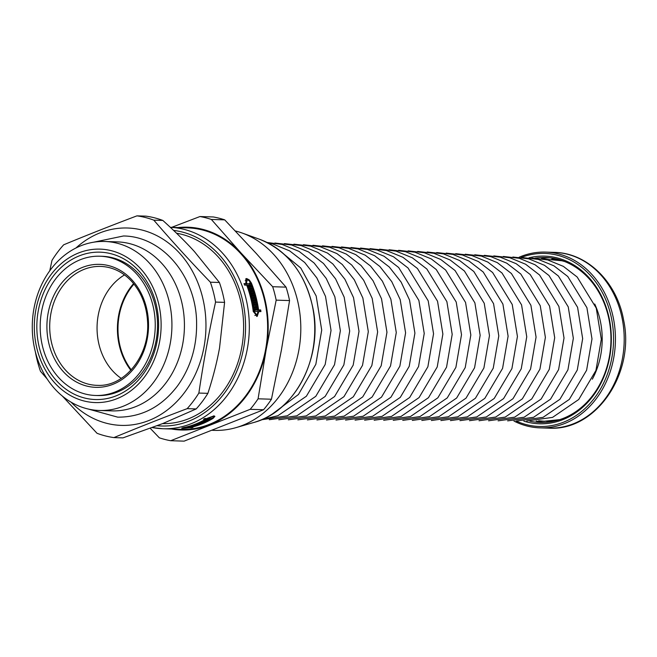 <?xml version="1.0" encoding="UTF-8"?>
<svg xmlns="http://www.w3.org/2000/svg" width="657" height="657" viewBox="0 0 657 657"><rect width="100%" height="100%" fill="white"/><g stroke="black" fill="none" stroke-linecap="round" stroke-linejoin="round"><path stroke-width="0.99" d="M95.503 395.473L97.794 395.547A69.667 57.529 -88.2 0 0 157.499 327.744A69.667 57.529 -88.2 0 0 102.213 256.287L99.93 256.214A69.667 57.529 -88.2 0 0 40.652 317.742A69.667 57.529 -88.2 0 0 85.205 394.011A69.667 57.529 -88.2 0 0 95.503 395.473A69.667 57.529 -88.2 0 0 155.208 327.671A69.667 57.529 -88.2 0 0 99.93 256.214M84.474 397.986A73.724 60.879 91.8 0 1 52.864 276.663A73.724 60.879 91.8 0 1 155.808 302.893A73.724 60.879 91.8 0 1 84.474 397.986M162.837 220.448C174.934 231.354 185.463 241.727 194.423 251.565L219.405 282.477L210.38 282.198C190.448 261.478 171.592 240.799 153.812 220.161L162.837 220.448A111.6 92.152 -88.2 0 0 145.969 216.145L136.943 215.857C111.435 225.474 87.02 235.124 63.672 244.806A111.6 92.152 -88.2 0 0 51.985 260.394L49.751 270.824M35.379 351.922A111.6 92.152 -88.2 0 0 40.463 371.254L47.14 378.941M62.308 396.031L97.031 433.292A111.6 92.152 -88.2 0 0 105.383 435.919A111.6 92.152 -88.2 0 0 113.907 437.595C137.247 427.912 161.671 418.263 187.171 408.646L196.197 408.933L162.87 423.51L122.933 437.882L113.907 437.595M224.587 302.368L219.537 347.964C216.909 362.393 213.024 377.52 207.891 393.346L198.866 393.058C203.35 362.697 208.918 332.368 215.562 302.08L224.587 302.368A111.6 92.152 -88.2 0 0 219.405 282.477M71.055 402.15A98.747 81.542 -88.2 0 0 106.672 423.313A98.747 81.542 -88.2 0 0 204.196 305.078A98.747 81.542 -88.2 0 0 75.949 248.001M187.171 408.646A111.6 92.152 -88.2 0 0 198.866 393.058M215.562 302.08A111.6 92.152 -88.2 0 0 210.38 282.198M153.812 220.161A111.6 92.152 -88.2 0 0 136.943 215.857M196.197 408.933A111.6 92.152 -88.2 0 0 207.891 393.346M99.412 410.485L111.92 410.88A84.539 69.814 -88.2 0 0 184.379 328.599A84.539 69.814 -88.2 0 0 117.291 241.883L104.783 241.48A84.539 69.814 -88.2 0 0 32.85 316.148A84.539 69.814 -88.2 0 0 86.913 408.711A84.539 69.814 -88.2 0 0 99.412 410.485A84.539 69.814 -88.2 0 0 171.879 328.204A84.539 69.814 -88.2 0 0 104.783 241.48M83.932 400.959A76.762 63.392 -88.2 0 0 158.206 301.949A76.762 63.392 -88.2 0 0 51.016 274.626A76.762 63.392 -88.2 0 0 83.932 400.959M124.518 274.905A58.506 48.306 -88.2 0 0 97.088 325.823A58.506 48.306 -88.2 0 0 121.233 378.383M133.593 283.586A61.544 50.827 -88.2 0 0 130.833 370.293M133.979 284.07A60.871 50.261 -88.2 0 0 131.252 369.842M244.223 284.079L246.137 283.684A100.776 83.217 -88.2 0 0 245.825 282.888L246.129 278.642L246.695 278.552L249.241 279.89L251.401 283.068A100.776 83.217 91.8 0 1 258.595 309.899L260.698 309.964A100.776 83.217 91.8 0 1 260.919 311.599L258.825 311.533L257.191 316.362L253.249 311.41A100.776 83.217 -88.2 0 0 246.72 285.179L244.618 285.113A100.776 83.217 -88.2 0 0 244.043 283.61L246.137 283.684M257.692 314.342L256.624 316.469M257.478 310.03A99.421 82.1 91.8 0 1 257.519 310.326L259.622 310.391A99.421 82.1 91.8 0 1 259.778 311.566M245.661 278.987L247.426 279.726M254.908 310.088A99.421 82.1 91.8 0 1 254.924 310.244L257.873 309.874A100.776 83.217 -88.2 0 0 250.67 283.044L249.085 280.695L247.213 279.701L246.547 282.912A100.776 83.217 91.8 0 1 246.868 283.701L249.915 283.799A100.776 83.217 -88.2 0 0 249.611 283.052L250.005 283.068A100.776 83.217 91.8 0 1 250.884 285.31L247.443 285.204A100.776 83.217 91.8 0 1 253.98 311.434L256.912 315.081L258.094 311.508L254.661 311.402A100.776 83.217 -88.2 0 0 254.431 309.767L255.614 309.8A100.776 83.217 -88.2 0 0 255.491 308.987L254.316 308.954A100.776 83.217 -88.2 0 0 254.07 307.419L256.821 307.501A100.776 83.217 91.8 0 1 257.059 309.036L255.885 309.004A100.776 83.217 91.8 0 1 256 309.817L257.873 309.874M254.144 307.878L255.745 307.928A99.421 82.1 91.8 0 1 255.918 309.004L255.516 309.143M254.497 310.227L255.614 309.8M254.85 315.459L256.912 315.081M249.167 284.095A99.421 82.1 91.8 0 1 249.627 285.269M245.677 283.865A99.421 82.1 91.8 0 1 245.792 284.128L249.915 283.799M246.794 279.767L245.258 280.588M253.75 305.546L256.025 305.16A100.776 83.217 -88.2 0 0 255.877 304.355L253.512 304.281A100.776 83.217 -88.2 0 0 253.216 302.77L255.959 302.861A100.776 83.217 91.8 0 1 256.682 306.696L253.939 306.605A100.776 83.217 -88.2 0 0 253.668 305.086L256.025 305.16M253.306 303.23L254.891 303.279A99.421 82.1 91.8 0 1 255.105 304.331M255.318 305.439A99.421 82.1 91.8 0 1 255.532 306.655M251.672 296.217L253.232 296.266A99.421 82.1 91.8 0 1 253.52 297.375M252.822 300.931L254.399 300.98A99.421 82.1 91.8 0 1 254.629 302.023M252.272 298.565L253.84 298.615A99.421 82.1 91.8 0 1 254.111 299.732M249.619 289.376L251.138 289.425A99.421 82.1 91.8 0 1 251.491 290.493M251.048 293.975L252.6 294.024A99.421 82.1 91.8 0 1 252.888 295.034M250.358 291.667L251.894 291.716A99.421 82.1 91.8 0 1 252.231 292.792M250.317 287.093A99.421 82.1 91.8 0 1 250.711 288.201M249.134 287.052A99.421 82.1 91.8 0 1 249.184 287.199L251.048 286.805A100.776 83.217 -88.2 0 0 250.777 286.05L251.163 286.058A100.776 83.217 91.8 0 1 251.943 288.242L249.2 288.152A100.776 83.217 -88.2 0 0 248.412 285.976L248.806 285.984A100.776 83.217 91.8 0 1 249.077 286.739L249.874 286.764A100.776 83.217 -88.2 0 0 249.594 286.009L249.98 286.025A100.776 83.217 91.8 0 1 250.26 286.772L251.048 286.805M214.19 415.922L213.607 416.472M207.127 419.979L207.333 420.759L204.59 420.669A100.776 83.217 -88.2 0 0 206.397 419.692L206.791 419.708A100.776 83.217 91.8 0 1 206.158 420.053L206.955 420.078A100.776 83.217 -88.2 0 0 207.579 419.733L207.965 419.741A100.776 83.217 91.8 0 1 207.341 420.086L208.129 420.11A100.776 83.217 -88.2 0 0 208.762 419.766L209.148 419.782A100.776 83.217 91.8 0 1 207.333 420.759M201.518 422.862L201.666 423.428L198.923 423.338A100.776 83.217 -88.2 0 0 203.957 420.997L206.7 421.08A100.776 83.217 91.8 0 1 205.436 421.712L203.079 421.638A100.776 83.217 91.8 0 1 202.438 421.95L204.803 422.024A100.776 83.217 91.8 0 1 203.522 422.615L201.165 422.541A100.776 83.217 91.8 0 1 200.525 422.829L202.882 422.903A100.776 83.217 91.8 0 1 201.666 423.428M205.263 421.038L205.436 421.712M195.753 425.128L195.868 425.588L193.125 425.498A100.776 83.217 -88.2 0 0 198.274 423.609L201.026 423.691A100.776 83.217 91.8 0 1 199.728 424.208L197.363 424.135A100.776 83.217 91.8 0 1 196.714 424.389L199.079 424.463A100.776 83.217 91.8 0 1 197.773 424.939L195.408 424.865A100.776 83.217 91.8 0 1 194.751 425.095L197.116 425.169A100.776 83.217 91.8 0 1 195.868 425.588M199.58 423.65L199.728 424.208M191.934 426.327L189.282 426.631A100.776 83.217 -88.2 0 0 190.546 426.286L192.903 426.36A100.776 83.217 -88.2 0 0 193.569 426.171L191.212 426.089A100.776 83.217 -88.2 0 0 192.46 425.711L195.211 425.802A100.776 83.217 91.8 0 1 192.033 426.722M188.658 427.337L185.315 427.567A100.776 83.217 -88.2 0 0 186.67 427.272L187.853 427.313A100.776 83.217 -88.2 0 0 188.526 427.157L187.344 427.116A100.776 83.217 -88.2 0 0 188.616 426.804L191.359 426.894A100.776 83.217 91.8 0 1 190.095 427.206L188.912 427.165A100.776 83.217 91.8 0 1 188.239 427.321L190.103 427.387A100.776 83.217 -88.2 0 0 212.359 418.337L213.706 416.867L213.024 416.546L208.236 418.205A100.776 83.217 91.8 0 1 207.579 418.599L210.626 418.698A100.776 83.217 -88.2 0 0 211.242 418.328L211.636 418.337A100.776 83.217 91.8 0 1 209.772 419.429L206.339 419.322A100.776 83.217 91.8 0 1 184.584 427.551L182.901 427.74M184.543 427.387L184.584 427.551C182.063 428.323 183.451 428.364 188.748 427.674M189.388 427.362L189.479 427.699C182.309 428.586 180.437 428.528 183.861 427.526A100.776 83.217 -88.2 0 0 205.608 419.297L203.514 419.232A100.776 83.217 -88.2 0 0 204.754 418.509L206.848 418.575A100.776 83.217 -88.2 0 0 207.505 418.18L213.977 415.906L214.905 416.349L213.082 418.361A100.776 83.217 91.8 0 1 190.834 427.403L192.928 427.469A100.776 83.217 91.8 0 1 191.573 427.764L189.479 427.699M181.685 428.183L183.861 427.526M205.411 418.534L205.608 419.297M248.847 287.166L249.874 286.764M253.659 293.605A100.776 83.217 91.8 0 1 254.078 295.067L251.335 294.985A100.776 83.217 -88.2 0 0 249.463 288.916L252.206 289.006A100.776 83.217 91.8 0 1 252.715 290.525L250.358 290.451A100.776 83.217 91.8 0 1 250.596 291.215L252.961 291.297A100.776 83.217 91.8 0 1 253.438 292.833L251.073 292.759A100.776 83.217 91.8 0 1 251.303 293.531L253.659 293.605L252.6 294.024M251.138 289.425L252.206 289.006M255.466 300.561A100.776 83.217 91.8 0 1 255.795 302.064L253.052 301.974A100.776 83.217 -88.2 0 0 251.549 295.757L254.292 295.847A100.776 83.217 91.8 0 1 254.711 297.407L252.345 297.334A100.776 83.217 91.8 0 1 252.543 298.122L254.908 298.196A100.776 83.217 91.8 0 1 255.286 299.773L252.929 299.699A100.776 83.217 91.8 0 1 253.109 300.487L255.466 300.561L254.399 300.98M253.232 296.266L254.292 295.847M255.959 302.861L254.891 303.279M255.745 307.928L256.821 307.501M258.127 311.812L258.825 311.533M203.358 421.975L203.522 422.615M197.634 424.414L197.773 424.939M193.462 425.744L193.569 426.171M209.575 418.665L209.772 419.429M206.134 418.558L206.339 419.322M152.26 427.584L162.903 428.742L181.201 429.325A100.776 83.217 -88.2 0 0 267.571 331.243A100.776 83.217 -88.2 0 0 187.598 227.872L170.335 227.322A100.776 83.217 -88.2 0 1 249.249 331.292A100.776 83.217 -88.2 0 1 162.903 428.742A100.776 83.217 -88.2 0 1 152.284 427.576M249.184 287.199L250.26 286.772M251.894 291.716L252.961 291.297M253.84 298.615L254.908 298.196M254.924 310.244L256 309.817M245.792 284.128L246.868 283.701M246.818 285.45L247.443 285.204M257.519 310.326L258.595 309.899M260.698 309.964L259.622 310.391M176.536 233.21A95.7 79.029 91.8 0 1 243.304 335.3A95.7 79.029 91.8 0 1 162.517 423.65M289.556 300.569L281.442 349.926L271.448 399.226L258.078 398.807L266.192 349.442L276.178 300.142L289.556 300.569A113.291 93.549 -88.2 0 0 286.058 287.142L272.68 286.715L241.078 253.052L211.34 219.446L224.719 219.865L256.329 253.536L286.058 287.142M263.556 409.754L184.108 441.143L170.73 440.716L250.177 409.327L263.556 409.754A113.291 93.549 -88.2 0 0 271.448 399.226M150.256 428.331L159.339 437.817A113.291 93.549 -88.2 0 0 170.73 440.716M224.719 219.865A113.291 93.549 -88.2 0 0 213.328 216.966L199.95 216.539L171.633 227.363M171.551 429.013A101.449 83.776 -88.2 0 0 209.517 424.989A101.449 83.776 -88.2 0 0 266.192 349.442A101.449 83.776 -88.2 0 0 241.078 253.052A101.449 83.776 -88.2 0 0 177.948 227.568M211.34 219.446A113.291 93.549 -88.2 0 0 199.95 216.539M276.178 300.142A113.291 93.549 -88.2 0 0 272.68 286.715M250.177 409.327A113.291 93.549 -88.2 0 0 258.078 398.807M212.416 430.319L214.371 430.376A100.776 83.217 -88.2 0 0 235.953 427.641A100.776 83.217 -88.2 0 0 300.75 332.294A100.776 83.217 -88.2 0 0 242.137 233.021A100.776 83.217 -88.2 0 0 235.313 230.952M594.725 304.002A72.837 60.14 91.8 0 1 592.335 379.179M513.971 421.08A87.923 72.607 -88.2 0 0 527.021 426.015A87.923 72.607 -88.2 0 0 540.021 427.863A87.923 72.607 -88.2 0 0 615.379 342.289A87.923 72.607 -88.2 0 0 545.606 252.099A87.923 72.607 -88.2 0 0 519.17 257.216M516.106 420.997A86.576 71.49 -88.2 0 0 526.503 424.668A86.576 71.49 -88.2 0 0 613.507 335.645A86.576 71.49 -88.2 0 0 521.305 257.437M523.826 421.121A83.866 69.256 -88.2 0 0 526.988 422.024A83.866 69.256 -88.2 0 0 611.314 340.186A83.866 69.256 -88.2 0 0 529.008 257.799M529.829 421.153A82.511 68.139 -88.2 0 0 540.194 422.451A82.511 68.139 -88.2 0 0 610.911 342.141A82.511 68.139 -88.2 0 0 545.433 257.511A82.511 68.139 -88.2 0 0 535.003 258.144M86.667 386.045A61.52 50.803 -88.2 0 0 146.191 306.688A61.52 50.803 -88.2 0 0 60.288 284.801A61.52 50.803 -88.2 0 0 86.667 386.045M88.161 384.099A59.491 49.127 -88.2 0 0 97.819 385.363C125.2 386.727 150.272 354.821 147.529 321.018C146.404 304.905 140.951 291.503 131.154 280.818C122.621 271.949 112.774 267.161 101.597 266.455A59.491 49.127 -88.2 0 0 50.17 318.44A59.491 49.127 -88.2 0 0 88.161 384.099M253.98 311.434L253.29 311.697M212.967 417.918L213.082 418.361M245.932 283.159L246.547 282.912M250.777 283.315L251.401 283.068M259.515 239.263C287.807 250.703 305.653 273.854 313.044 308.716C323.063 357.556 294.771 411.955 253.692 422.517A94.887 78.355 -88.2 0 0 314.703 332.738A94.887 78.355 -88.2 0 0 259.515 239.263L242.137 233.021M157.195 425.72A98.074 80.983 -88.2 0 0 245.16 336.704A98.074 80.983 -88.2 0 0 173.596 230.402M554.377 252.378C587.366 252.838 617.046 282.395 623.583 319.967C635.352 373.151 596.055 431.419 548.792 428.142A87.923 72.607 -88.2 0 0 624.15 342.568A87.923 72.607 -88.2 0 0 554.377 252.378L545.606 252.099M536.178 421.022A82.511 68.139 -88.2 0 0 544.201 422.443M549.433 257.782A82.511 68.139 -88.2 0 0 541.335 258.686M546.657 421.26A81.164 67.022 -88.2 0 0 553.227 421.351M558.368 259.433A81.164 67.022 -88.2 0 0 551.798 259.113M93.565 242.219L123.467 235.986C163.002 236.257 196.73 277.558 196.607 323.63C196.796 346.945 190.522 367.583 177.792 385.544C161.811 406.716 141.789 417.252 117.718 417.154L88.268 409.04M213.459 415.922L213.706 416.867M253.692 422.517L235.953 427.641M272.22 414.107L298.45 394.487L315.836 364.315L321.716 330.118L316.173 295.978L300.766 268.015L277.476 248.839M262.168 419.462L277.878 415.725L306.384 396.228L325.174 364.52L331.038 330.422L325.511 296.389L316.863 277.96L304.708 262.496L289.688 250.9L272.63 243.895L267.777 242.852M261.396 419.79L287.347 415.782L315.779 396.335L334.512 364.725L340.359 330.726L334.848 296.792L326.217 278.42L314.103 262.997L299.124 251.434L282.116 244.445L267.029 242.474M269.263 419.724L296.816 415.84L325.166 396.45L343.849 364.931L349.68 331.029L344.186 297.194L335.579 278.872L323.499 263.498L308.56 251.968L291.601 244.995L274.881 243.041M278.798 419.774L306.293 415.897L334.553 396.565L353.187 365.136L359.001 331.333L353.515 297.596L344.941 279.332L332.894 263.999L317.996 252.502L301.087 245.554L284.399 243.599M288.333 419.815L315.762 415.955L343.948 396.68L362.516 365.341L368.314 331.637L362.853 297.999L354.304 279.783L342.289 264.5L327.441 253.035L310.572 246.104L293.917 244.158M297.867 419.864L325.231 416.012L353.335 396.795L371.854 365.547L377.635 331.941L372.19 298.401L363.666 280.243L351.684 265.001L336.877 253.569L320.058 246.662L303.435 244.716M307.402 419.913L334.7 416.07L362.73 396.902L381.191 365.752L386.957 332.245L381.528 298.812L373.02 280.703L361.079 265.502L346.313 254.103L329.543 247.213L312.954 245.275M316.937 419.954L344.178 416.127L372.117 397.017L390.529 365.949L396.278 332.549L390.858 299.214L382.382 281.155L370.474 266.003L355.749 254.637L339.028 247.763L322.472 245.833M326.472 420.004L353.647 416.185L381.512 397.132L399.867 366.154L405.599 332.853L400.195 299.617L391.744 281.615L379.869 266.504L365.185 255.171L348.514 248.321L331.99 246.391M336.006 420.053L363.116 416.242L390.899 397.247L409.204 366.36L414.912 333.156L409.533 300.019L401.107 282.067L389.264 267.005L374.621 255.704L357.999 248.872L341.509 246.95M345.541 420.094L372.585 416.3L400.294 397.362L418.542 366.565L424.233 333.46L418.87 300.421L398.659 267.506L384.058 256.238L367.477 249.43L351.027 247.508M355.076 420.143L382.062 416.357L409.681 397.469L427.879 366.77L433.554 333.772L428.2 300.824L408.054 268.007L393.502 256.772L376.962 249.98L360.545 248.067M364.61 420.184L391.531 416.415L419.067 397.584L437.217 366.976L442.875 334.076L437.537 301.226L417.45 268.508L402.938 257.306L386.447 250.531L370.063 248.633M374.145 420.234L401 416.472L428.463 397.699L446.546 367.181L452.197 334.38L446.875 301.637L426.845 269.009L412.374 257.84L395.933 251.089L379.582 249.192M383.68 420.283L410.469 416.53L437.849 397.813L455.884 367.386L461.51 334.684L456.213 302.039L436.24 269.51L421.81 258.373L405.418 251.639L389.1 249.75M393.215 420.324L419.946 416.595L447.245 397.928L465.222 367.592L470.831 334.988L465.55 302.442L445.635 270.011L431.247 258.907L414.904 252.189L398.618 250.309M402.749 420.373L429.415 416.653L456.631 398.035L474.559 367.797L480.152 335.292L474.88 302.844L455.03 270.512L440.683 259.441L424.389 252.748L408.137 250.867M412.284 420.414L438.884 416.71L466.027 398.15L483.897 368.002L489.473 335.596L484.217 303.247L464.425 271.012L450.119 259.967L433.875 253.298L417.655 251.426M421.819 420.464L448.361 416.768L475.413 398.265L493.235 368.207L498.794 335.899L493.555 303.649L473.82 271.513L459.563 260.5L443.36 253.857L427.173 251.984M431.353 420.513L457.83 416.825L484.809 398.38L502.572 368.405L508.107 336.203L502.892 304.06L483.215 272.014L468.999 261.034L452.845 254.407L436.691 252.543M440.888 420.554L467.299 416.883L494.195 398.495L511.91 368.61L517.429 336.507L512.222 304.462L492.61 272.515L478.436 261.568L462.331 254.957L446.21 253.101M450.423 420.603L476.768 416.94L503.591 398.602L521.247 368.815L526.75 336.811L521.559 304.864L502.005 273.008L487.872 262.102L471.816 255.516L455.728 253.659M459.957 420.644L486.246 416.998L512.977 398.717L530.577 369.02L536.071 337.115L530.897 305.267L511.401 273.509L497.308 262.636L481.302 256.066L465.246 254.218M469.492 420.694L495.715 417.055L522.364 398.832L539.914 369.226L545.392 337.419L540.235 305.669L520.796 274.01L506.744 263.17L490.787 256.616L474.765 254.776M479.027 420.743L505.184 417.113L531.759 398.947L549.252 369.431L554.705 337.723L549.564 306.072L530.191 274.511L516.18 263.703L500.273 257.174L484.283 255.335M488.562 420.784L514.653 417.17L541.146 399.062L558.59 369.636L564.026 338.027L558.902 306.474L539.586 275.012L525.625 264.237L509.758 257.725L493.801 255.902M498.096 420.833L524.13 417.228L550.541 399.177L567.927 369.842L573.347 338.33L568.239 306.885L548.981 275.513L535.061 264.771L519.244 258.283L503.319 256.46M507.631 420.874L533.599 417.285L559.928 399.284L577.265 370.047L582.669 338.634L577.577 307.287L558.376 276.014L544.497 265.305L528.729 258.833L512.838 257.018M517.166 420.923L543.068 417.343L569.323 399.399L586.602 370.252L591.99 338.938L586.906 307.69L567.771 276.515L553.933 265.839L538.214 259.384L522.356 257.577M526.7 420.973L552.537 417.4L578.71 399.513L595.94 370.458L601.311 339.242L596.244 308.092L577.166 277.016L563.369 266.372L547.7 259.942L531.874 258.135M564.782 261.568L561.965 260.772L543.782 259.08M538.641 420.784L544.283 421.227L559.764 419.634M548.792 428.142L540.021 427.863"/></g></svg>
